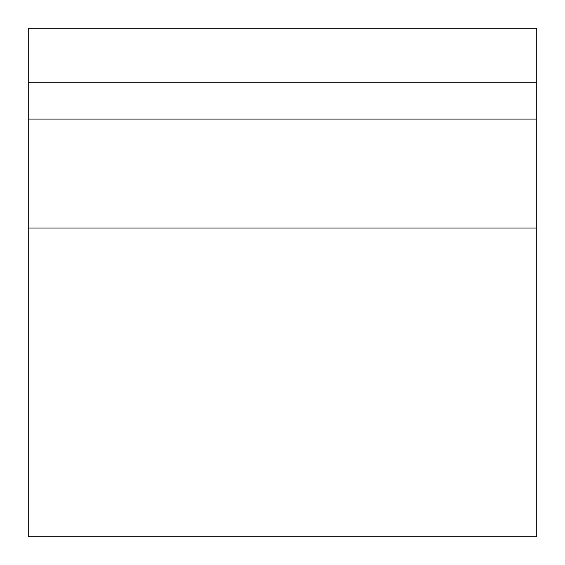 <?xml version="1.0" encoding="UTF-8"?>
<svg xmlns="http://www.w3.org/2000/svg" width="565" height="565" viewBox="0 0 565 565"><rect width="100%" height="100%" fill="white"/><g stroke="black" fill="none" stroke-linecap="round" stroke-linejoin="round"><path stroke-width="0.85" d="M536.75 82.73L536.75 536.75L28.25 536.75L28.25 28.25L536.75 28.25L536.75 82.73L28.25 82.73M536.75 119.053L28.25 119.053M536.75 228.02L28.25 228.02"/></g></svg>
